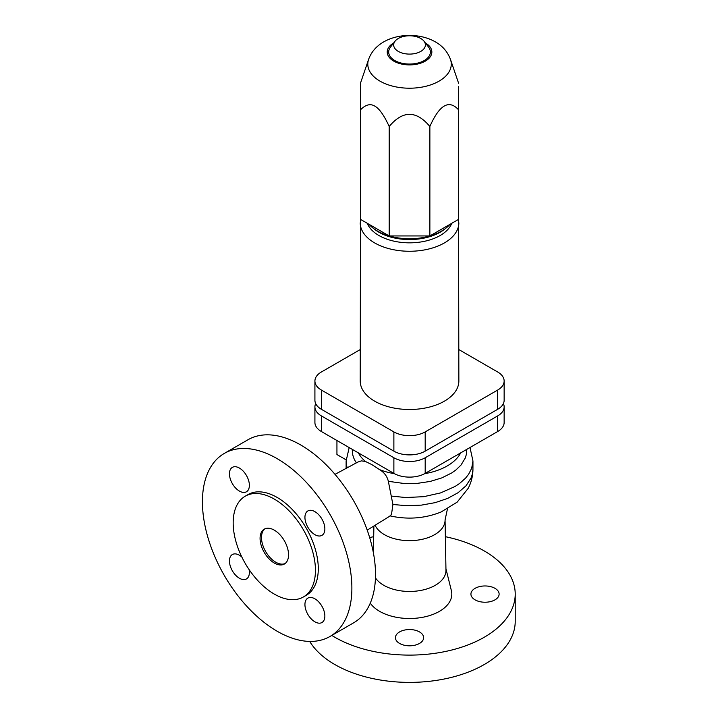 <?xml version="1.0" encoding="UTF-8"?>
<svg xmlns="http://www.w3.org/2000/svg" width="718" height="718" viewBox="0 0 718 718"><rect width="100%" height="100%" fill="white"/><g stroke="black" fill="none" stroke-linecap="round" stroke-linejoin="round"><path stroke-width="1.08" d="M285.055 563.567A20.131 11.623 60 0 1 275.73 562.203A20.131 11.623 60 0 1 262.779 545.115A20.131 11.623 60 0 1 264.978 528.789M504.144 406.882L504.144 422.489A22.141 12.78 180 0 1 497.664 431.536L425.191 473.377A22.141 12.78 180 0 1 393.877 473.377L321.404 431.536A22.141 12.78 180 0 1 314.915 422.489L314.915 406.882A22.141 12.78 0 0 0 321.404 415.919L393.877 457.761A22.141 12.78 0 0 0 425.191 457.761L497.664 415.919A22.141 12.78 0 0 0 504.144 406.882A22.141 12.78 0 0 0 503.39 403.57M445.366 536.687A105.69 61.021 180 0 1 484.264 550.948A105.69 61.021 180 0 1 515.219 594.091A105.69 61.021 180 0 1 449.98 650.463A105.69 61.021 180 0 1 334.803 637.234A105.69 61.021 180 0 1 331.797 635.43M515.219 594.091L515.219 621.375A105.69 61.021 180 0 1 449.98 677.747A105.69 61.021 180 0 1 334.803 664.518A105.69 61.021 180 0 1 309.709 641.416M375.119 525.253A35.541 20.517 180 0 0 384.408 534.65A35.541 20.517 180 0 0 423.306 539.056A35.541 20.517 180 0 0 445.07 519.931L445.968 570.209A36.438 21.037 180 0 1 423.647 589.819A36.438 21.037 180 0 1 383.771 585.296A36.438 21.037 180 0 1 375.451 577.864M445.941 568.809L451.38 590.618A42.272 24.403 180 0 1 428.458 615.918A42.272 24.403 180 0 1 379.642 611.35A42.272 24.403 180 0 1 370.282 603.156M224.312 453.417L247.943 439.775A105.69 61.021 60 0 1 300.779 445.007A105.69 61.021 60 0 1 369.824 538.141A105.69 61.021 60 0 1 353.624 622.829L329.993 636.471A105.69 61.021 60 0 1 277.148 631.239A105.69 61.021 60 0 1 208.112 538.105A105.69 61.021 60 0 1 224.312 453.417A105.69 61.021 60 0 1 277.148 458.649A105.69 61.021 60 0 1 346.193 551.783A105.69 61.021 60 0 1 329.993 636.471M245.215 496.201L248.06 494.558A58.176 33.593 60 0 1 277.148 497.439A58.176 33.593 60 0 1 315.157 548.714A58.176 33.593 60 0 1 306.245 595.33L303.391 596.972A58.176 33.593 60 0 1 274.303 594.091A58.176 33.593 60 0 1 236.303 542.826A58.176 33.593 60 0 1 245.215 496.201A58.176 33.593 60 0 1 274.303 499.091A58.176 33.593 60 0 1 312.312 550.356A58.176 33.593 60 0 1 303.391 596.972M274.303 530.153A20.131 11.623 60 0 1 287.46 547.888A20.131 11.623 60 0 1 284.373 564.025A20.131 11.623 60 0 1 274.303 563.029A20.131 11.623 60 0 1 261.155 545.285A20.131 11.623 60 0 1 264.242 529.157A20.131 11.623 60 0 1 274.303 530.153M335.01 474.356L357.869 462.06L361.432 460.866L365.426 461.468L371.807 464.582L379.535 469.617C384.22 472.381 387.155 476.276 388.339 481.311L392.908 504.485L391.561 514.016L390.475 515.766L367.212 530.126M399.567 643.427A14.091 8.131 180 0 1 395.438 637.674A14.091 8.131 180 0 1 404.144 630.162A14.091 8.131 180 0 1 419.5 631.921A14.091 8.131 180 0 1 423.629 637.674A14.091 8.131 180 0 1 414.923 645.195A14.091 8.131 180 0 1 399.567 643.427M494.989 588.338A14.091 8.131 180 0 1 499.118 594.091A14.091 8.131 180 0 1 490.412 601.612A14.091 8.131 180 0 1 475.056 599.844A14.091 8.131 180 0 1 470.927 594.091A14.091 8.131 180 0 1 479.633 586.579A14.091 8.131 180 0 1 494.989 588.338M324.859 528.906A14.091 8.131 60 0 1 321.942 535.359A14.091 8.131 60 0 1 311.082 531.58A14.091 8.131 60 0 1 304.935 517.4A14.091 8.131 60 0 1 307.851 510.947A14.091 8.131 60 0 1 318.711 514.725A14.091 8.131 60 0 1 324.859 528.906M304.935 604.565A14.091 8.131 60 0 1 307.851 598.121A14.091 8.131 60 0 1 318.711 601.89A14.091 8.131 60 0 1 324.859 616.071A14.091 8.131 60 0 1 321.942 622.524A14.091 8.131 60 0 1 311.082 618.745A14.091 8.131 60 0 1 304.935 604.565M249.074 569.545A14.091 8.131 60 0 1 249.37 572.488A14.091 8.131 60 0 1 246.454 578.941A14.091 8.131 60 0 1 235.594 575.163A14.091 8.131 60 0 1 229.446 560.982A14.091 8.131 60 0 1 232.363 554.538A14.091 8.131 60 0 1 241.813 556.962M249.37 485.323A14.091 8.131 60 0 1 246.454 491.776A14.091 8.131 60 0 1 235.594 487.998A14.091 8.131 60 0 1 229.446 473.817A14.091 8.131 60 0 1 232.363 467.364A14.091 8.131 60 0 1 243.222 471.143A14.091 8.131 60 0 1 249.37 485.323M349.181 447.565L346.121 460.992A63.408 36.609 180 0 0 347.225 467.786M369.653 537.585A105.69 61.021 180 0 1 373.701 536.687M315.678 403.57A22.141 12.78 0 0 0 314.915 406.882M346.139 459.861L336.939 454.548L336.939 440.502M504.144 381.025L504.144 400.258A22.141 12.78 180 0 1 497.664 409.305L425.191 451.146A22.141 12.78 180 0 1 393.877 451.146L321.404 409.305A22.141 12.78 180 0 1 314.915 400.258L314.915 381.025A22.141 12.78 0 0 0 321.404 390.062L393.877 431.904A22.141 12.78 0 0 0 425.191 431.904L497.664 390.062A22.141 12.78 0 0 0 504.144 381.025A22.141 12.78 0 0 0 497.664 371.987L458.856 349.576M360.212 349.576L321.404 371.987A22.141 12.78 0 0 0 314.915 381.025M360.499 219.376L360.212 381.025A49.318 28.478 0 0 0 374.661 401.156A49.318 28.478 0 0 0 428.404 407.33A49.318 28.478 0 0 0 458.856 381.025L458.569 219.376M367.293 223.298A43.277 24.986 0 0 0 378.933 235.522A43.277 24.986 0 0 0 421.61 241.849A43.277 24.986 0 0 0 451.775 223.298M373.782 228.647A43.277 24.986 0 0 0 378.933 232.237A43.277 24.986 0 0 0 445.286 228.647M369.034 224.312A45.297 26.153 0 0 0 377.506 231.088A45.297 26.153 0 0 0 450.033 224.312M389.192 126.494C402.753 110.303 416.314 110.303 429.867 126.494C439.461 104.774 449.046 99.237 458.631 109.89L458.631 219.34L429.867 235.944L389.192 235.944L360.436 219.34L360.436 109.89C365.516 104.648 370.308 103.392 374.814 106.12C379.319 108.597 384.112 115.383 389.192 126.494L389.192 235.944M360.436 109.89L360.436 83.306L368.585 59.45A41.743 24.098 0 0 0 380.019 81.152A41.743 24.098 0 0 0 429.176 85.37A41.743 24.098 0 0 0 450.482 59.45C447.61 51.804 442.584 45.952 435.386 41.904C413.559 29.294 377.121 35.065 368.585 59.45M429.867 126.494L429.867 235.944M458.631 109.89L458.631 86.402M395.053 41.204L390.493 47.101A20.858 12.044 0 0 0 394.783 60.527A20.858 12.044 0 0 0 421.358 61.927A20.858 12.044 0 0 0 428.574 47.101L424.015 41.204A15.859 9.154 0 0 0 420.748 38.467A15.859 9.154 0 0 0 395.053 41.204A15.859 9.154 0 0 0 398.319 51.418A15.859 9.154 0 0 0 418.522 52.486A15.859 9.154 0 0 0 424.015 41.204M466.709 449.405L466.422 454.153L465.345 457.904L460.992 465.067L455.93 469.967L451.766 472.92L441.839 477.892L430.19 481.437L417.463 483.349L404.306 483.528L388.339 481.311M460.696 452.878A53.347 30.802 180 0 1 424.616 473.692M394.451 473.692A53.347 30.802 180 0 1 379.535 469.617M470.003 447.502L472.947 460.992L471.69 468.253L468.621 474.275L465.605 478.089L459.717 483.376L454.961 486.535L440.61 492.907L423.737 496.676L405.706 497.538L391.427 496.084M389.973 515.874C407.698 519.814 424.724 518.522 441.067 512.006L457.16 502.142L468.172 488.366C471.313 482.361 472.902 475.962 472.947 469.159L472.417 473.88L471.08 477.973L466.045 485.763L458.102 492.692L447.655 498.409L435.243 502.627L421.502 505.113L407.142 505.741L392.908 504.485M356.379 462.85A57.216 33.037 180 0 1 352.358 449.405M365.426 461.468A53.347 30.802 180 0 1 358.372 452.878M321.404 415.919L321.404 431.536M393.877 457.761L393.877 473.377M425.191 457.761L425.191 473.377M497.664 415.919L497.664 431.536M425.191 451.146L425.191 431.904M393.877 451.146L393.877 431.904M321.404 409.305L321.404 390.062M497.664 409.305L497.664 390.062M360.212 222.786A49.318 28.478 0 0 0 374.661 242.926A49.318 28.478 0 0 0 428.404 249.092A49.318 28.478 0 0 0 458.856 222.786M393.733 42.909A22.321 12.888 0 0 0 393.751 61.12A22.321 12.888 0 0 0 425.307 61.129A22.321 12.888 0 0 0 425.334 42.909M373.89 526.007L373.405 552.896M346.121 468.378L346.121 460.992M450.482 59.45L458.631 83.306M445.07 519.931L447.449 508.909M472.947 469.159L472.947 460.992"/></g></svg>
